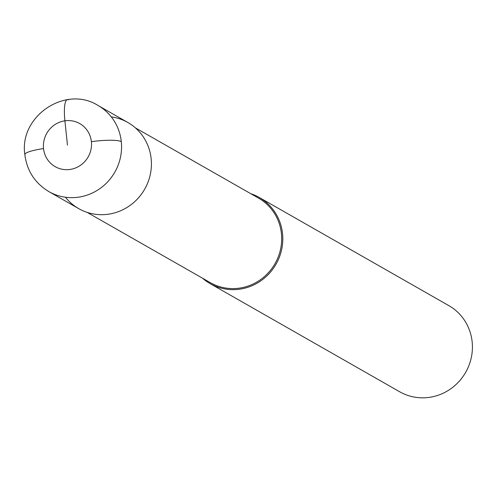 <?xml version="1.0" encoding="UTF-8"?>
<svg xmlns="http://www.w3.org/2000/svg" width="497" height="497" viewBox="0 0 497 497"><rect width="100%" height="100%" fill="white"/><g stroke="black" fill="none" stroke-linecap="round" stroke-linejoin="round"><path stroke-width="0.75" d="M48.861 191.606L78.725 208.641A49.588 47.644 -60.3 0 0 129.295 205.969A49.588 47.644 -60.3 0 0 151.15 158.68A49.588 47.644 -60.3 0 0 127.872 122.504L98.008 105.463A49.588 47.644 119.7 0 1 121.293 141.639A49.588 47.644 119.7 0 1 99.431 188.935A49.588 47.644 119.7 0 1 48.861 191.606C34.939 183.169 26.931 170.825 24.85 154.573A24.794 4.119 174 0 1 43.537 148.578A24.794 23.819 119.7 0 1 64.908 120.814A24.794 23.819 119.7 0 1 91.392 141.682A24.794 4.119 -6 0 1 121.293 141.639M111.285 116.882A49.588 47.644 119.7 0 1 151.15 158.68A49.588 47.644 119.7 0 1 121.417 210.411A49.588 47.644 119.7 0 1 65.449 197.222M87.161 212.387L210.343 282.669A48.656 46.749 -60.3 0 0 259.968 280.047A48.656 46.749 -60.3 0 0 281.414 233.64A48.656 46.749 -60.3 0 0 258.57 198.141L135.383 127.859M250.817 193.718A49.588 47.644 119.7 0 1 259.254 197.464A49.588 47.644 119.7 0 1 282.538 233.64A49.588 47.644 119.7 0 1 260.676 280.929A49.588 47.644 119.7 0 1 210.107 283.607A49.588 47.644 119.7 0 1 202.59 278.245M210.107 283.607L399.718 391.791A49.588 47.644 -60.3 0 0 450.294 389.114A49.588 47.644 -60.3 0 0 472.15 341.824A49.588 47.644 -60.3 0 0 448.866 305.649L259.254 197.464M67.462 145.13L64.908 120.814A24.794 5.504 -98.2 0 1 68.325 99.903M91.392 141.682A24.794 23.819 119.7 0 1 70.021 169.446A24.794 23.819 119.7 0 1 43.537 148.578M98.008 105.463C65.411 84.813 18.923 116.447 24.85 154.573"/></g></svg>

